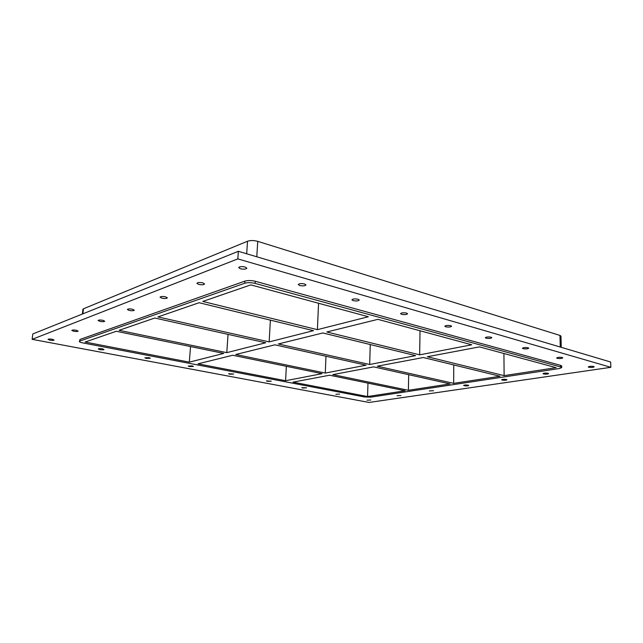 <?xml version="1.0" encoding="UTF-8"?>
<svg xmlns="http://www.w3.org/2000/svg" width="643" height="643" viewBox="0 0 643 643"><rect width="100%" height="100%" fill="white"/><g stroke="black" fill="none" stroke-linecap="round" stroke-linejoin="round"><path stroke-width="0.96" d="M73.656 331.249L71.807 330.422C72.305 329.923 73.8 329.875 76.284 330.269L78.124 331.089C77.626 331.587 76.131 331.635 73.656 331.249M99.962 321.396L98.106 320.503C98.66 319.941 100.252 319.876 102.88 320.302L104.713 321.187C104.166 321.757 102.583 321.821 99.962 321.396M129.203 310.44L127.354 309.484C127.965 308.833 129.661 308.744 132.45 309.227L134.283 310.175C133.68 310.826 131.984 310.915 129.203 310.44M161.899 298.191L160.067 297.162C160.742 296.407 162.575 296.294 165.548 296.825L167.357 297.846C166.682 298.609 164.865 298.722 161.899 298.191M198.703 284.407L196.903 283.306C197.666 282.414 199.635 282.261 202.826 282.864L204.603 283.957C203.847 284.849 201.878 285.002 198.703 284.407M543.552 373.953L543.014 373.639C543.922 373.061 545.618 372.94 548.093 373.278L548.616 373.591C547.707 374.17 546.02 374.298 543.552 373.953M502.215 380.093L501.636 379.78C502.448 379.266 504.032 379.161 506.371 379.474L506.941 379.788C506.129 380.31 504.554 380.415 502.215 380.093M464.262 385.736L463.651 385.422C464.383 384.956 465.862 384.868 468.088 385.165L468.699 385.478C467.967 385.945 466.488 386.025 464.262 385.736M429.307 390.928L433.478 390.711L429.307 390.928M396.988 395.726L400.935 395.549L396.988 395.726M299.686 285.524L298.231 284.544C299.124 283.539 301.221 283.346 304.533 283.965L305.972 284.937C305.079 285.942 302.99 286.143 299.686 285.524M353.128 300.627L351.914 299.815C352.83 298.866 354.88 298.673 358.071 299.244L359.276 300.056C358.36 301.004 356.31 301.197 353.128 300.627M401.57 314.323L400.549 313.647C401.489 312.747 403.499 312.562 406.577 313.093L407.59 313.768C406.649 314.668 404.648 314.853 401.57 314.323M445.687 326.797L444.819 326.226C445.784 325.382 447.753 325.205 450.735 325.688L451.587 326.258C450.63 327.102 448.661 327.287 445.687 326.797M486.044 338.202L485.296 337.72C486.277 336.924 488.206 336.755 491.091 337.205L491.823 337.696C490.842 338.483 488.913 338.66 486.044 338.202M523.08 348.675L522.438 348.257C523.434 347.517 525.323 347.357 528.12 347.775L528.755 348.193C527.758 348.932 525.87 349.093 523.08 348.675M557.208 358.328L556.653 357.966C557.658 357.267 559.514 357.114 562.215 357.508L562.77 357.862C561.757 358.561 559.908 358.714 557.208 358.328M335.847 394.28L339.633 394.119L335.847 394.28M302.7 388.002L301.824 387.633L306.534 387.85L302.7 388.002M267.408 381.323L266.419 380.905L271.29 381.17L267.408 381.323M229.736 374.202L228.627 373.728L233.682 374.041L229.736 374.202M189.452 366.574L188.206 366.044L192.217 365.899L193.455 366.422L189.452 366.574M146.274 358.408L144.852 357.805L148.935 357.661L150.341 358.264L146.274 358.408M99.866 349.623L98.258 348.94C98.733 348.514 100.115 348.474 102.406 348.811L104.005 349.487C103.531 349.913 102.157 349.961 99.866 349.623M367.032 400.179L370.77 400.026L367.032 400.179M588.747 367.241L588.265 366.928C589.277 366.277 591.102 366.132 593.722 366.502L594.204 366.807C593.184 367.466 591.367 367.603 588.747 367.241M240.442 268.774L238.682 267.584C239.55 266.524 241.696 266.331 245.136 267.014L246.864 268.187C246.004 269.248 243.858 269.441 240.442 268.774M49.865 340.163L48.024 339.391C48.482 338.949 49.897 338.909 52.252 339.271L54.084 340.043C53.618 340.477 52.22 340.517 49.865 340.163M32.15 339.327L369.042 402.454L610.85 367.314L610.649 362.009L238.352 251.3L237.838 258.896L32.15 339.327L32.809 333.966L238.352 251.3M610.85 367.314L237.838 258.896M560.688 365.377L560.728 366.968L561.733 367.595L561.693 366.004L560.688 365.377L255.255 281.264C251.325 280.348 247.868 280.3 244.903 281.12L80.07 339.416L79.354 341.465L80.07 339.416M244.903 281.12L244.758 283.241C247.732 282.43 251.188 282.486 255.118 283.394L255.255 281.264M256.782 256.782L257.747 241.35C253.864 240.329 250.448 240.297 247.507 241.246L246.687 253.776M244.758 283.241L79.885 341.039M257.747 241.35L559.973 335.421L560.254 347.027M561.733 367.595L559.354 368.543L370.754 397.149L364.613 396.988L82.674 342.888C80.52 342.446 79.419 341.972 79.354 341.465M561.251 347.316L560.977 336.128L559.973 335.421M560.728 366.968L255.118 283.394M504.112 375.633L427.362 356.736L479.485 346.882L556.147 367.667L504.112 375.633L503.927 353.513M419.654 354.84L326.813 331.981L377.899 319.346L471.737 344.785L419.654 354.84L420.024 330.767M317.393 329.666L202.794 301.446L250.802 284.881L368.326 316.75L317.393 329.666L318.558 303.255M453.653 383.357L377.304 366.205L423.311 357.508L500.037 376.259L453.653 383.357L453.757 364.951M369.669 364.493L278.347 343.965L322.858 332.961L415.603 355.619L369.669 364.493L370.255 344.544M269.144 341.899L157.953 316.919L199.113 302.716L313.462 330.663L269.144 341.899L270.39 320.134M408.393 390.285L332.801 374.62L373.712 366.88L450.004 383.919L408.393 390.285L408.675 374.692M325.278 373.061L235.756 354.502L274.891 344.825L366.084 365.184L325.278 373.061L325.977 356.23M226.786 352.645L119.092 330.317L154.778 318.012L265.704 342.775L226.786 352.645L228.048 334.368M367.571 396.53L292.983 382.143L329.594 375.223L405.114 390.791L367.571 396.53L367.973 383.132M285.588 380.72L198.036 363.834L232.702 355.257L322.079 373.671L285.588 380.72L286.344 366.309M116.327 331.274L223.748 353.409L189.307 362.146L85.101 342.044L116.327 331.274M82.891 313.824L83.445 308.785L247.507 241.246M83.445 308.785L82.907 309.275L82.384 314.025M190.537 346.569L189.307 362.146"/></g></svg>
